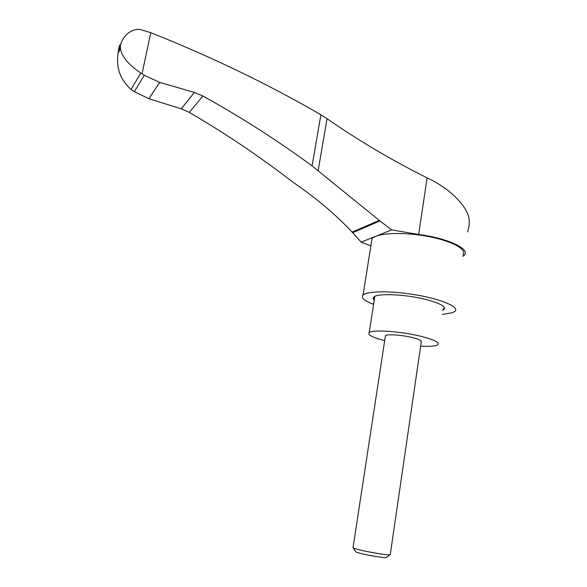 <?xml version="1.0" encoding="UTF-8"?>
<svg xmlns="http://www.w3.org/2000/svg" width="587" height="587" viewBox="0 0 587 587"><rect width="100%" height="100%" fill="white"/><g stroke="black" fill="none" stroke-linecap="round" stroke-linejoin="round"><path stroke-width="0.88" d="M467.612 231.909C469.395 226.127 469.739 221.02 468.661 216.603C465.102 203.74 447.639 187.216 427.116 177.876C391.881 160.266 358.532 140.542 327.069 118.691L320.906 114.781C268.648 84.44 211.929 57.064 150.749 32.645L139.86 29.416C130.065 28.748 121.92 37.238 120.313 45.991L120.452 48.413C121.546 56.403 128.326 64.599 140.807 73.015L144.314 75.305L159.737 82.415L194.348 92.438L202.941 96.019C241.727 117.583 278.099 140.873 312.064 165.886L379.906 220.917L352.692 232.694L361.181 242.123L391.676 229.884L379.906 220.917M352.692 232.694L352.178 232.129C336.116 215.04 317.501 199.191 296.34 184.589L290.323 180.216C259.124 156.149 225.452 133.535 189.293 112.374L181.236 108.815L148.841 98.704L134.364 91.66L131.062 89.407C120.225 79.759 115.896 67.674 118.09 53.168L118.647 49.367C119.176 46.234 119.785 44.619 120.467 44.531M427.116 177.876L418.656 234.492L391.676 229.884M390.003 554.825L386.532 557.356C386.701 557.87 383.861 557.694 378.006 556.843C367.161 555.075 359.816 553.453 355.971 551.971L355.707 551.589M390.414 554.524C390.656 555.119 387.207 554.891 380.068 553.842C369.487 552.264 355.179 549.116 353.205 547.964L353.058 547.473M390.282 554.414L421.253 341.935C422.251 340.739 419.177 339.249 412.023 337.466C401.618 334.935 387.06 333.959 385.454 335.625L385.321 336.49M420.644 346.139C429.948 346.623 435.686 346.147 437.858 344.694C439.795 342.441 433.954 339.594 420.321 336.168C400.217 331.251 372.173 329.417 369.208 332.594C367.381 334.788 372.54 337.474 384.69 340.651M374.499 296.567L374.733 297.227M374.249 300.324C372.95 299.121 372.76 298.064 373.692 297.147C376.854 293.038 405.668 294.182 426.199 299.546C440.103 303.288 446.017 306.619 443.941 309.532L442.752 310.332M373.332 297.58L374.433 299.172M442.914 309.166L444.432 307.962M442.165 314.456L452.599 312.673L454.998 311.271C459.526 307.148 442.422 299.524 417.276 295.122C392.182 290.668 367.08 290.851 363.06 295.056C360.785 297.726 364.3 300.83 373.618 304.374M371.424 242.343L371.989 238.77C376.194 233.171 401.214 231.652 426.008 236.069C450.867 240.406 467.582 249.284 462.908 254.802M462.681 256.416L464.383 255.015C470.319 248.815 447.676 238.183 418.656 234.492M361.181 242.123L370.859 245.88M150.749 32.645L142.039 73.823M131.062 89.407L140.807 73.015M118.347 51.267L120.364 47.195M118.647 49.367L120.313 45.991M189.293 112.374L202.941 96.019M352.178 232.129L379.217 220.374M327.069 118.691L318.132 170.729M148.841 98.704L159.737 82.415M181.236 108.815L194.319 92.43M181.266 108.83L194.348 92.438M320.906 114.781L312.064 165.886M134.364 91.66L144.314 75.305M120.452 48.413L118.09 53.168M355.971 551.971L353.205 547.964M353 547.84L385.454 335.625M369.208 332.594L374.866 296.384M443.941 309.532L444.11 308.366M371.989 238.77L363.06 295.056"/></g></svg>
